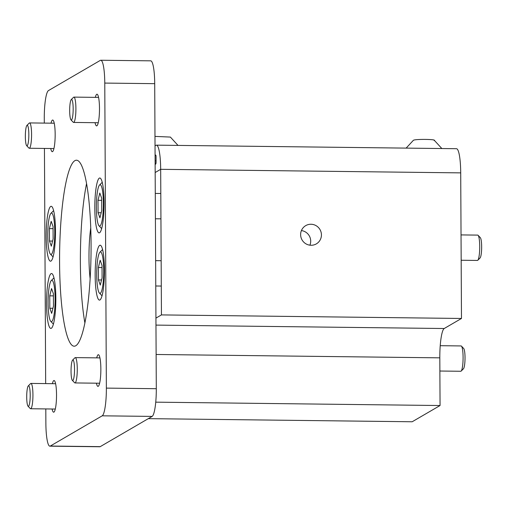 <?xml version="1.0" encoding="UTF-8"?>
<svg xmlns="http://www.w3.org/2000/svg" width="507" height="507" viewBox="0 0 507 507"><rect width="100%" height="100%" fill="white"/><g stroke="black" fill="none" stroke-linecap="round" stroke-linejoin="round"><path stroke-width="0.76" d="M321.432 234.88A10.558 10.349 -120.2 0 1 305.905 243.81A10.558 10.349 -120.2 0 1 305.715 225.634A10.558 10.349 -120.2 0 1 321.432 234.88M309.916 245.179A10.558 10.349 59.8 0 0 301.412 230.577M161.441 314.91L461.478 318.466L460.711 172.874L160.675 169.319L155.174 172.526L160.675 169.319L161.441 314.91L155.934 318.117M148.31 418.643L412.172 421.767L440.057 405.53L439.81 357.841A26.814 4.531 90.7 0 1 444.208 328.517L461.478 318.466M155.75 402.159L440.057 405.53M90.138 278.85A42.227 7.136 90.7 0 1 88.985 257.613A42.227 7.136 90.7 0 1 90.74 227.916M51.023 123.176A15.831 2.674 90.7 0 1 52.665 120.032A15.831 2.674 90.7 0 1 55.162 134.304A15.831 2.674 90.7 0 1 52.291 151.694A15.831 2.674 90.7 0 1 50.725 148.507M95.354 97.363A15.831 2.674 90.7 0 1 96.995 94.213A15.831 2.674 90.7 0 1 99.486 108.485A15.831 2.674 90.7 0 1 96.622 125.882A15.831 2.674 90.7 0 1 95.05 122.694M52.386 383.672A15.831 2.674 90.7 0 1 54.027 380.529A15.831 2.674 90.7 0 1 56.524 394.795A15.831 2.674 90.7 0 1 53.653 412.191A15.831 2.674 90.7 0 1 52.088 409.003M96.717 357.86A15.831 2.674 90.7 0 1 98.358 354.71A15.831 2.674 90.7 0 1 100.855 368.982A15.831 2.674 90.7 0 1 97.984 386.378A15.831 2.674 90.7 0 1 96.412 383.191M91.07 244.032A92.996 15.717 90.7 0 1 74.225 346.199A92.996 15.717 90.7 0 1 59.579 262.373A92.996 15.717 90.7 0 1 76.424 160.212A92.996 15.717 90.7 0 1 91.07 244.032M86.551 183.623A92.996 15.717 -89.3 0 0 80.385 262.62A92.996 15.717 -89.3 0 0 84.903 323.029M55.84 298.268A27.448 4.639 90.7 0 1 50.865 328.416A27.448 4.639 90.7 0 1 46.543 303.68A27.448 4.639 90.7 0 1 51.518 273.527A27.448 4.639 90.7 0 1 55.84 298.268M55.485 231.04A27.448 4.639 90.7 0 1 50.516 261.194A27.448 4.639 90.7 0 1 46.194 236.452A27.448 4.639 90.7 0 1 51.163 206.305A27.448 4.639 90.7 0 1 55.485 231.04M104.455 269.952A27.448 4.639 90.7 0 1 99.486 300.106A27.448 4.639 90.7 0 1 95.164 275.364A27.448 4.639 90.7 0 1 100.133 245.217A27.448 4.639 90.7 0 1 104.455 269.952M104.106 202.73A27.448 4.639 90.7 0 1 99.131 232.878A27.448 4.639 90.7 0 1 94.809 208.143A27.448 4.639 90.7 0 1 99.784 177.995A27.448 4.639 90.7 0 1 104.106 202.73M49.87 446.166L99.803 446.756A25.337 4.284 -89.3 0 0 100.24 446.635L152.144 416.405A25.337 4.284 -89.3 0 0 156.302 388.704L154.705 83.668A25.337 4.284 -89.3 0 0 150.718 60.834L100.779 60.244A25.337 4.284 90.7 0 1 104.772 83.078L106.369 388.108A25.337 4.284 90.7 0 1 102.211 415.816L50.301 446.046A25.337 4.284 90.7 0 1 49.87 446.166A25.337 4.284 90.7 0 1 45.877 423.332L45.801 408.934M45.674 383.596L44.439 148.437M44.305 123.1L44.28 118.296A25.337 4.284 90.7 0 1 48.438 90.595L100.348 60.365A25.337 4.284 90.7 0 1 100.779 60.244M156.454 145.154L456.49 148.709A26.814 4.531 -89.3 0 1 460.711 172.874L160.675 169.319A26.814 4.531 -89.3 0 0 156.454 145.154A26.814 4.531 -89.3 0 0 155.998 145.287L155.034 145.845M155.085 155.427L155.687 155.072A2.11 0.355 90.7 0 1 155.725 155.066A2.11 0.355 90.7 0 1 156.061 156.967L156.086 161.752A2.11 0.355 90.7 0 1 155.738 164.065L155.129 164.414M50.896 213.365A20.692 3.498 90.7 0 1 54.756 231.712A20.692 3.498 90.7 0 1 50.415 254.127A20.692 3.498 90.7 0 1 47.753 235.793A20.692 3.498 90.7 0 1 50.896 213.365L53.349 210.893A23.221 3.923 90.7 0 1 53.615 210.684M53.07 256.872A23.221 3.923 90.7 0 1 52.81 256.65L50.415 254.127M49.458 241.028L49.394 228.606L51.188 221.331L53.051 226.477L53.121 238.898L51.321 246.174L49.458 241.028L52.582 241.066M53.064 228.651L49.394 228.606M26.915 125.413L29.21 123.106A12.669 2.142 90.7 0 1 29.577 122.922A12.669 2.142 90.7 0 1 31.573 134.342A12.669 2.142 90.7 0 1 29.279 148.253A12.669 2.142 90.7 0 1 28.912 148.063L26.675 145.705A10.298 1.743 90.7 0 1 25.35 136.579A10.298 1.743 90.7 0 1 26.915 125.413A10.298 1.743 90.7 0 1 28.836 134.545A10.298 1.743 90.7 0 1 26.675 145.705M99.518 185.049A20.692 3.498 90.7 0 1 103.377 203.402A20.692 3.498 90.7 0 1 99.036 225.818A20.692 3.498 90.7 0 1 96.368 207.483A20.692 3.498 90.7 0 1 99.518 185.049L101.97 182.583A23.221 3.923 90.7 0 1 102.237 182.368M101.692 228.562A23.221 3.923 90.7 0 1 101.425 228.34L99.036 225.818M98.079 212.718L98.009 200.297L99.809 193.021L101.673 198.167L101.736 210.582L99.936 217.858L98.079 212.718L101.204 212.756M101.685 200.341L98.009 200.297M51.251 280.586A20.692 3.498 90.7 0 1 55.111 298.94A20.692 3.498 90.7 0 1 50.763 321.349A20.692 3.498 90.7 0 1 48.102 303.015A20.692 3.498 90.7 0 1 51.251 280.586L53.704 278.121A23.221 3.923 90.7 0 1 53.97 277.906M53.425 324.1A23.221 3.923 90.7 0 1 53.159 323.878L50.763 321.349M49.813 308.256L49.743 295.835L51.543 288.559L53.406 293.699L53.469 306.12L51.67 313.396L49.813 308.256L52.937 308.288M53.419 295.879L49.743 295.835M99.866 252.277A20.692 3.498 90.7 0 1 103.732 270.624A20.692 3.498 90.7 0 1 99.385 293.04A20.692 3.498 90.7 0 1 96.723 274.705A20.692 3.498 90.7 0 1 99.866 252.277L102.319 249.812A23.221 3.923 90.7 0 1 102.591 249.596M102.04 295.784A23.221 3.923 90.7 0 1 101.78 295.568L99.385 293.04M98.428 279.94L98.364 267.519L100.164 260.243L102.021 265.389L102.091 277.811L100.291 285.086L98.428 279.94L101.552 279.978M102.034 267.563L98.364 267.519M71.246 99.6L73.54 97.293A12.669 2.142 90.7 0 1 73.908 97.11A12.669 2.142 90.7 0 1 75.904 108.53A12.669 2.142 90.7 0 1 73.61 122.441A12.669 2.142 90.7 0 1 73.242 122.25L71.005 119.893A10.298 1.743 90.7 0 1 69.681 110.767A10.298 1.743 90.7 0 1 71.246 99.6A10.298 1.743 90.7 0 1 73.166 108.732A10.298 1.743 90.7 0 1 71.005 119.893M72.609 360.097L74.903 357.79A12.669 2.142 90.7 0 1 75.27 357.606A12.669 2.142 90.7 0 1 77.267 369.026A12.669 2.142 90.7 0 1 74.973 382.937A12.669 2.142 90.7 0 1 74.605 382.747L72.368 380.389A10.298 1.743 90.7 0 1 71.043 371.263A10.298 1.743 90.7 0 1 72.609 360.097A10.298 1.743 90.7 0 1 74.529 369.229A10.298 1.743 90.7 0 1 72.368 380.389M28.278 385.909L30.572 383.603A12.669 2.142 90.7 0 1 30.94 383.419A12.669 2.142 90.7 0 1 32.936 394.839A12.669 2.142 90.7 0 1 30.642 408.75A12.669 2.142 90.7 0 1 30.274 408.56L28.037 406.202A10.298 1.743 90.7 0 1 26.713 397.076A10.298 1.743 90.7 0 1 28.278 385.909A10.298 1.743 90.7 0 1 30.205 395.042A10.298 1.743 90.7 0 1 28.037 406.202M439.88 371.023L460.793 371.27A12.669 2.142 -89.3 0 0 461.009 371.213A12.669 2.142 -89.3 0 0 461.161 371.086A12.669 2.142 -89.3 0 0 463.081 358.633A12.669 2.142 -89.3 0 0 461.459 346.129A12.669 2.142 -89.3 0 0 461.091 345.939L440.222 345.692M461.161 371.086L463.455 368.779A10.298 1.743 -89.3 0 0 465.02 358.652A10.298 1.743 -89.3 0 0 463.696 348.493L461.459 346.129M461.174 260.249L477.423 260.44A12.669 2.142 -89.3 0 0 477.638 260.383A12.669 2.142 -89.3 0 0 477.797 260.262A12.669 2.142 -89.3 0 0 479.717 247.803A12.669 2.142 -89.3 0 0 478.088 235.299A12.669 2.142 -89.3 0 0 477.727 235.109L461.04 234.912M477.797 260.262L480.085 257.955A10.298 1.743 -89.3 0 0 481.65 247.822A10.298 1.743 -89.3 0 0 480.325 237.663L478.088 235.299M178.014 145.408L170.384 137.074L154.984 136.396M434.201 140.547C437.142 139.21 415.075 138.95 413.395 140.3L406.139 148.114M439.81 357.841L156.124 354.482M155.972 325.101L444.208 328.517M154.705 83.668L104.772 83.078M106.369 388.108L156.302 388.704M102.211 415.816L152.144 416.405M50.301 446.046L100.24 446.635M155.11 160.865L156.08 160.877M156.004 163.191L155.123 163.178M29.279 148.253L53.932 148.551M29.577 122.922L54.236 123.214M160.801 193.497L155.281 193.427M160.934 218.834L155.415 218.77M161.156 260.718L155.63 260.655M161.289 286.056L155.763 285.992M73.61 122.441L98.263 122.732M73.908 97.11L98.561 97.401M74.973 382.937L99.626 383.229M75.27 357.606L99.93 357.898M30.642 408.75L55.295 409.041M30.94 383.419L55.599 383.71M434.214 140.198L441.844 148.538"/></g></svg>
